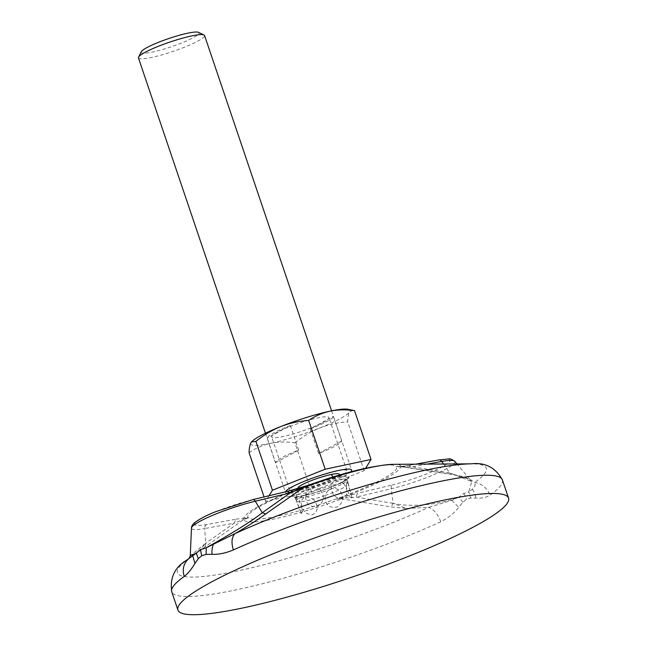 <?xml version="1.0" encoding="UTF-8"?>
<svg xmlns="http://www.w3.org/2000/svg" width="647" height="647" viewBox="0 0 647 647"><rect width="100%" height="100%" fill="white"/><g stroke="black" fill="none" stroke-linecap="round" stroke-linejoin="round"><path stroke-width="0.49" stroke-dasharray="3.23 2.43" d="M331.224 485.59A27.352 3.858 161.3 0 0 319.513 489.245C313.188 486.01 308.579 487.838 305.675 494.753A27.352 3.858 161.3 0 0 298.599 498.578L296.205 497.252L296.795 501.514A27.352 3.858 161.3 0 0 301.429 501.684C302.084 498.877 303.661 497.171 306.144 496.556L313.463 499.12A27.352 3.858 161.3 0 0 325.174 495.456C328.061 488.558 332.671 486.722 339.012 489.957A27.352 3.858 161.3 0 0 346.088 486.132L346.881 481.433L347.892 483.188A27.352 3.858 161.3 0 0 343.258 483.026L335.939 480.462C333.464 481.069 331.895 482.783 331.224 485.59A27.352 3.858 161.3 0 1 337.912 483.948A27.352 3.858 161.3 0 1 343.258 483.026C348.531 490.224 348.151 495.448 342.109 498.683C334.839 498.287 331.215 493.92 331.224 485.59M338.963 473.96A21.78 3.073 -18.7 0 1 329.283 480.462A21.78 3.073 -18.7 0 1 306.185 487.927A21.78 3.073 -18.7 0 1 297.968 487.838M141.289 51.736A30.546 4.311 161.3 0 0 152.741 52.011A30.546 4.311 161.3 0 0 185.479 41.392A30.546 4.311 161.3 0 0 198.556 32.35M138.442 57.906A34.906 4.925 161.3 0 0 151.641 57.446A34.906 4.925 161.3 0 0 187.007 46.172A34.906 4.925 161.3 0 0 204.565 35.528M310.236 428.912A34.906 4.925 161.3 0 0 333.399 416.401L341.713 440.947A34.906 4.925 -18.7 0 1 318.55 453.458L310.236 428.912L333.399 416.401M285.562 491.793A34.906 4.925 161.3 0 0 285.513 492.424A34.906 4.925 161.3 0 0 298.712 491.963A34.906 4.925 161.3 0 0 350.625 471.93M502.387 479.896A174.536 24.626 -18.7 0 1 489.925 495.222C486.002 497.616 481.295 498.554 475.804 498.036L470.725 497.988L466.608 499.185L462.888 502.218L458.731 507.24C454.283 513.136 448.306 517.972 440.785 521.765A174.536 24.626 -18.7 0 1 237.74 589.506A174.536 24.626 -18.7 0 1 171.746 591.811M189.272 558.264L200.716 549.052L205.673 543.318L190.275 555.716M247.89 517.899L244.299 519.112L195.871 553.371M337.645 477.251A30.328 4.278 -18.7 0 1 343.387 481.667A30.328 4.278 -18.7 0 1 303.128 495.893A30.328 4.278 -18.7 0 1 297.385 491.477A30.328 4.278 -18.7 0 1 337.645 477.251M406.365 508.485L428.735 507.321L451.841 500.341L458.828 497.147C441.95 504.15 412.365 507.79 393.053 503.358L406.348 508.485L391.209 506.949L341.665 498.861L336.262 498.991A78.602 11.088 161.3 0 0 396.474 466.463L401.326 466.641L451.727 474.259C463.171 476.143 470.814 478.901 474.663 482.516A17.453 15.625 -125.3 0 1 489.925 495.222M301.373 513.807L302.44 510.467L298.599 498.578A27.352 3.858 161.3 0 0 296.407 501.013A27.352 3.858 161.3 0 0 296.431 501.126A27.352 3.858 161.3 0 0 296.795 501.514L301.373 513.807L296.407 501.013M319.513 489.245A27.352 3.858 161.3 0 0 305.675 494.753C305.271 503.73 309.193 507.604 317.459 506.375C324.495 501.514 325.182 495.796 319.513 489.245M301.429 501.684A27.352 3.858 161.3 0 0 306.775 500.762A27.352 3.858 161.3 0 0 313.463 499.12C318.736 506.318 318.348 511.542 312.315 514.777C305.044 514.381 301.413 510.014 301.429 501.684M308.32 485.258L309.217 484.943A78.255 11.039 -18.7 0 1 366.792 468.04A78.255 11.039 -18.7 0 1 396.037 466.43L412.293 466.843L449.641 472.795L471.728 481.578L468.784 491.777L472.375 489.245C474.938 487.078 475.707 484.829 474.663 482.516A163.052 23.009 -18.7 0 0 471.089 463.842M443.518 464.012L449.641 472.795L451.727 474.259L451.072 474.308C472.181 478.27 470.571 481.457 471.728 481.578L456.976 463.931M454.776 461.303A44.708 6.308 -18.7 0 1 435.552 473.944A44.708 6.308 -18.7 0 1 391.192 488.768L393.053 503.358L391.209 506.949M462.888 502.218L458.828 497.147L463.745 493.515L468.784 491.777L470.725 497.988M205.204 546.618L205.673 543.318L204.735 528.542A44.708 6.308 -18.7 0 1 191.48 528.049M308.279 485.274A78.602 11.088 161.3 0 0 248.06 517.794L245.771 517.883L244.299 519.112L234.19 523.164L205.673 543.318M248.472 517.754L243.919 519.711A83.059 11.719 -18.7 0 0 275.355 518.7A83.059 11.719 -18.7 0 0 341.665 498.861L342.182 498.239L335.292 499.241A78.255 11.039 -18.7 0 1 277.725 516.144A78.255 11.039 -18.7 0 1 248.472 517.754M393.053 503.358L356.19 497.139L342.182 498.239L342.336 497.292L357.257 493.346L356.19 497.139L391.192 488.768A4.367 2.353 -103.5 0 1 392.252 484.975L357.257 493.346M427.246 464.109L412.293 466.843L408.75 465.533L398.892 466.746L403.534 466.778M345.975 497.875L346.477 496.12C379.902 483.066 398.042 473.272 400.889 466.73L438.205 460.154C452.552 457.906 454 460.106 442.54 466.746C428.338 473.968 411.573 480.042 392.252 484.975M206.498 524.596A4.367 3.114 -100.3 0 0 204.735 528.542L234.19 523.164L235.953 519.217L206.498 524.596C192.151 526.844 190.703 524.644 202.163 518.012C216.365 510.782 233.13 504.709 252.451 499.775A4.367 2.353 76.5 0 1 252.815 499.621M235.953 519.217L243.814 518.021L241.881 520.075M245.771 517.883L243.814 518.021C246.661 511.486 264.801 501.684 298.227 488.631L287.81 491.251M302.481 487.288L298.227 488.631M396.668 466.414L398.892 466.746M342.336 497.292L336.23 499.063M352.049 497.988L349.728 496.815L346.088 486.132A27.352 3.858 161.3 0 0 348.256 483.584A27.352 3.858 161.3 0 0 348.207 483.479A27.352 3.858 161.3 0 0 347.892 483.188L352.049 497.988L348.207 483.479M325.174 495.456A27.352 3.858 161.3 0 0 339.012 489.957C344.681 496.516 343.994 502.226 336.958 507.086C328.692 508.316 324.762 504.434 325.174 495.456M290.374 425.58A34.906 4.925 161.3 0 0 267.211 438.084L275.517 462.637A34.906 4.925 -18.7 0 1 298.679 450.126L290.374 425.58L267.211 438.084M318.55 453.458L341.713 440.947M275.517 462.637L298.679 450.126M323.201 422.362A30.183 4.262 161.3 0 0 328.894 417.566A30.183 4.262 161.3 0 0 308.708 420.17A30.183 4.262 161.3 0 0 277.409 432.123A30.183 4.262 161.3 0 0 271.716 436.919A30.183 4.262 161.3 0 0 291.902 434.315A30.183 4.262 161.3 0 0 323.201 422.362M295.412 485.315A30.183 4.262 -18.7 0 1 326.711 473.361A30.183 4.262 -18.7 0 1 346.897 470.757A30.183 4.262 -18.7 0 1 341.204 475.553A30.183 4.262 -18.7 0 1 309.905 487.506A30.183 4.262 -18.7 0 1 289.719 490.111A30.183 4.262 -18.7 0 1 295.412 485.315M269.063 495.739L265.577 501.417L311.442 491.639L364.172 470.652L365.644 468.25M265.577 501.417L264.065 496.936M249.063 452.617C255.589 448.209 262.739 445.12 270.511 443.341C278.356 441.788 286.5 441.618 294.927 442.831L311.442 491.639M364.172 470.652L347.649 421.844C347.819 417.218 348.474 413.886 349.598 411.864L353.133 410.222M294.927 442.831C302.57 436.604 310.859 431.646 319.804 427.958C328.822 424.497 338.106 422.459 347.649 421.844M347.779 409.252A52.358 7.384 -18.7 0 1 349.598 411.864A52.358 7.384 -18.7 0 1 319.804 427.958A52.358 7.384 -18.7 0 1 270.511 443.341A52.358 7.384 -18.7 0 1 251.012 442.629A52.358 7.384 -18.7 0 1 251.57 441.885M440.785 521.765C438.043 514.414 434.032 509.601 428.735 507.321L428.735 507.321A163.052 23.009 -18.7 0 1 239.075 570.589A163.052 23.009 -18.7 0 1 186.538 560.286M342.101 482.161C337.718 484.724 319.27 492.318 303.136 495.748C287.373 498.966 292.161 494.211 297.984 491.348L298.671 490.984C303.055 488.42 321.502 480.826 337.645 477.397C353.399 474.178 348.62 478.934 342.789 481.797L342.101 482.161M341.187 484.538A27.352 3.858 -18.7 0 1 305.513 497.025A27.352 3.858 -18.7 0 1 295.169 497.389A27.352 3.858 -18.7 0 1 300.968 492.707A27.352 3.858 -18.7 0 1 336.65 480.211A27.352 3.858 -18.7 0 1 346.994 479.848A27.352 3.858 -18.7 0 1 341.187 484.538M306.144 496.556A27.926 17.631 78 0 1 306.185 487.927M335.939 480.462A27.926 17.631 -102 0 0 333.302 476.912M451.841 500.341L458.731 507.24M472.375 489.245A17.453 14.177 -84.8 0 1 475.804 498.036M393.538 464.32A83.059 11.719 -18.7 0 1 401.326 466.641M463.745 493.515A17.453 13.312 -118.4 0 1 466.608 499.185M438.205 460.154A4.367 3.114 79.7 0 1 438.803 459.96M252.451 499.775L287.446 491.405M348.256 483.584L347.027 478.804L341.778 482.274C333.003 486.69 322.392 490.62 309.962 494.073C298.332 496.605 293.18 497.438 294.506 496.581L296.431 501.126M296.205 497.252L297.652 488.736M331.604 410.837L351.644 470.046M340.265 474.825L346.881 481.433M399.539 466.519L451.072 474.308M415.641 464.182L409.349 465.33M399.547 466.519L400.202 466.552M265.472 433.223L285.513 492.424M346.897 470.757L328.894 417.566M289.719 490.111L271.716 436.919"/><path stroke-width="0.97" d="M297.652 488.736L297.968 487.838A21.78 3.073 -18.7 0 1 309.97 481.142A21.78 3.073 -18.7 0 1 330.973 474.534A21.78 3.073 -18.7 0 1 338.963 473.96L340.265 474.825M331.604 410.837L204.565 35.528A34.906 4.925 161.3 0 0 204.007 34.97L198.556 32.35A30.546 4.311 161.3 0 0 187.501 33.24A30.546 4.311 161.3 0 0 158.418 42.338A30.546 4.311 161.3 0 0 141.289 51.736L138.555 57.13A34.906 4.925 161.3 0 0 138.442 57.906L265.472 433.223M204.007 34.97A34.906 4.925 161.3 0 0 191.366 35.989A34.906 4.925 161.3 0 0 158.127 46.39A34.906 4.925 161.3 0 0 138.555 57.13M350.625 471.93A34.906 4.925 161.3 0 0 351.644 470.046A34.906 4.925 161.3 0 0 338.446 470.506A34.906 4.925 161.3 0 0 304.842 481.053A34.906 4.925 161.3 0 0 285.562 491.793M243.911 607.735A174.536 24.626 161.3 0 0 420.76 551.373A174.536 24.626 161.3 0 0 508.558 498.125A174.536 24.626 161.3 0 0 442.564 500.438A174.536 24.626 161.3 0 0 265.723 556.8A174.536 24.626 161.3 0 0 177.917 610.04A174.536 24.626 161.3 0 0 243.911 607.735M189.199 558.337L190.275 555.716L196.284 553.145L189.272 558.264M186.538 560.286A163.052 23.009 -18.7 0 1 186.862 560.043C174.739 567.176 169.7 577.771 171.746 591.811A174.536 24.626 -18.7 0 1 184.225 576.477C187.953 573.501 191.52 569.182 194.917 563.505L198.305 558.644L201.824 555.66L206.142 554.414L211.998 554.293C218.54 554.6 225.666 553.145 233.373 549.934A174.536 24.626 -18.7 0 1 436.393 482.209A174.536 24.626 -18.7 0 1 502.387 479.896L508.558 498.125M233.373 549.934C231.133 542.542 231.675 537.107 234.99 533.629L206.239 547.766C222.439 538.781 248.213 523.876 262.261 512.756L265.723 513.928L303.58 487.482L308.627 485.153C344.374 472.367 372.68 465.419 393.538 464.32L471.089 463.842C485.04 462.144 495.481 467.49 502.387 479.896M471.089 463.842A163.052 23.009 -18.7 0 0 234.99 533.629C246.952 526.65 257.199 520.083 265.723 513.928M206.142 554.414L206.239 547.766L200.716 549.618L196.284 553.145L198.305 558.644M287.81 491.251L252.815 499.621L215.904 511.615C207.598 514.81 200.602 518.417 194.925 522.436C192.612 524.385 191.463 526.262 191.48 528.049A44.708 6.308 -18.7 0 1 255.29 501.231L262.261 512.756L290.285 492.86L303.58 487.482A83.059 11.719 -18.7 0 1 393.538 464.32M308.425 485.226L309.217 484.943M302.853 487.49L308.32 485.258L302.327 487.337M287.818 491.251L308.627 485.153M287.446 491.405L290.285 492.86L255.29 501.231A4.367 2.353 76.5 0 0 252.815 499.621M365.644 468.25L371.038 459.451L325.174 469.229L272.444 490.216L269.063 495.739M264.065 496.936L249.063 452.617C249.232 447.983 249.879 444.651 251.012 442.629L251.529 441.925L255.929 441.408L272.444 490.216M325.174 469.229L308.659 420.429C299.108 421.035 289.832 423.073 280.806 426.535C271.861 430.223 263.572 435.18 255.929 441.408M371.038 459.451L354.516 410.643C346.096 409.43 337.952 409.6 330.099 411.152C322.327 412.932 315.178 416.021 308.659 420.429M251.57 441.885A52.358 7.384 -18.7 0 1 251.659 441.788A52.358 7.384 -18.7 0 1 280.806 426.535A52.358 7.384 -18.7 0 1 330.099 411.152A52.358 7.384 -18.7 0 1 347.779 409.252L354.516 410.643M189.361 558.159L186.862 560.043A163.052 23.009 -18.7 0 1 189.061 558.434L189.061 558.434C183.683 562.995 182.066 569.012 184.225 576.477M333.302 476.912A27.926 17.631 -102 0 0 330.973 474.534M192.693 555.611L194.917 563.505M213.251 544.507A17.453 12.398 92.2 0 0 211.998 554.293M443.518 464.012L441.747 461.465A44.708 6.308 -18.7 0 1 454.776 461.303L456.976 463.931M454.776 461.303C451.703 459.224 449.665 458.44 448.654 458.941L438.803 459.96A4.367 3.114 79.7 0 1 441.747 461.465L427.246 464.109M200.716 549.618A17.453 13.312 61.6 0 0 201.824 555.66M299.44 488.986L298.437 488.517M171.746 591.811L177.917 610.04M191.48 528.049L190.275 555.716M438.803 459.96L415.641 464.182"/></g></svg>
